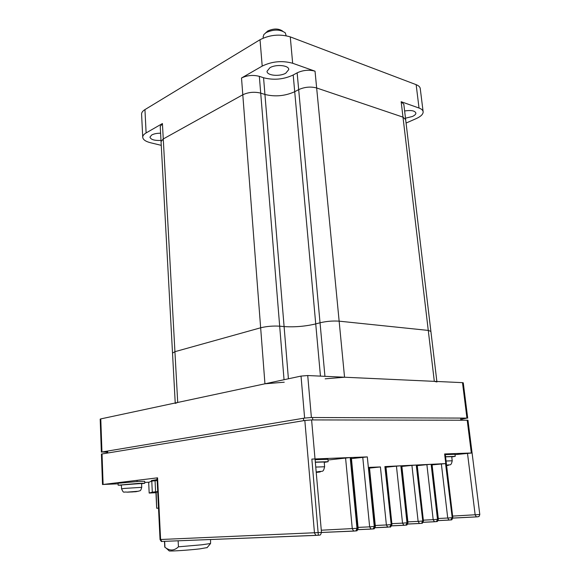 <?xml version="1.0" encoding="UTF-8"?>
<svg xmlns="http://www.w3.org/2000/svg" width="580" height="580" viewBox="0 0 580 580"><rect width="100%" height="100%" fill="white"/><g stroke="black" fill="none" stroke-linecap="round" stroke-linejoin="round"><path stroke-width="0.87" d="M207.161 547.578L199.926 548.861C189.5 550.094 171.477 551.312 169.237 550.942L168.969 550.703M178.125 540.792L178.451 546.817L202.108 544.758L210.555 543.511L210.555 539.501M157.166 480.53L151.779 481.103L152.301 492.159L149.176 493.058L155.94 492.703M157.702 491.637L155.592 491.818L155.056 480.711M151.779 481.103L148.676 482.364L149.176 493.058M155.918 492.304L157.724 492.036M155.592 491.818L152.301 492.159M158.514 508.138L156.687 508.247L156.158 492.195M158.507 508.08L156.934 508.211M164.771 547.136L166.148 548.122C170.426 551 174.529 550.565 178.451 546.817M164.655 541.321L164.952 547.252M265.575 32.929L267.793 30.972C273.68 28.34 278.639 28.391 282.663 31.124M286.172 35.735L285.266 32.835C280.147 29.276 273.76 29.188 266.104 32.589L263.871 34.517L263.153 36.975M315.339 462.253L324.198 462.013L324.626 466.733M316.194 472.055L319.776 471.989L316.223 472.366M445.578 456.844L451.718 456.656L452.212 460.766C451.015 466.675 449.884 464.109 446.752 465.225L446.578 465.24M446.586 465.334L447.441 465.283L446.593 465.37M446.586 465.312C449.217 465.174 449.224 465.247 446.614 465.537L447.767 465.392L446.6 465.464M315.114 459.679L327.954 459.324L328.164 461.644M315.324 462.093L328.171 461.695L324.235 462.39M445.31 454.626L454.974 454.292L455.22 456.322M445.563 456.721L455.227 456.358L451.748 456.938M121.409 485.228L118.153 485.199L118.074 483.271L138.975 481.4L144.688 481.335L144.775 483.227M118.153 485.199L139.062 483.336L144.775 483.249L141.563 483.735M121.394 484.982L141.556 483.488L141.73 487.316M131.769 492L137.272 491.47L131.762 491.876M455.017 454.647L472.062 452.98M432.093 464.877L445.549 463.594L452.212 517.664L444.628 453.959L472.084 452.965L479.79 514.489C478.732 517.86 479.036 515.874 478.29 516.693L476.376 516.867L475.165 514.902L467.487 453.277M444.628 453.959L445.237 453.98L452.806 517.563C452.183 519.506 451.653 520.26 451.211 519.839L452.212 517.664L452.806 517.563M157.571 477.826L160.595 539.523L161.863 541.437C161.624 541.916 161.015 541.278 160.044 539.523L157.035 477.92L157.571 477.826L103.117 484.474L118.095 483.829M144.739 482.422L149.103 482.19M157.115 479.566L151.344 480.624M375.274 525.487L386.389 524.958L380.415 466.943L369.518 468.096M351.444 458.599L367.307 456.902L350.479 457.548L351.342 457.569L358.15 528.271C357.526 530.366 356.888 531.222 356.243 530.83L357.287 528.423L350.479 457.548M328.019 460.012L350.197 457.555L311.859 459.084L315.056 458.976L321.472 532.404C320.827 534.564 320.153 535.449 319.435 535.072L318.34 535.21L311.859 459.084M102.515 484.583L101.435 454.053L304.833 420.471L311.605 419.92L467.973 420.239L472.084 452.958M380.415 466.943L368.633 467.393L369.445 467.393L375.361 526.328C374.731 528.394 374.114 529.228 373.52 528.829L374.549 526.466L368.633 467.393M391.87 523.653L402.534 523.138L396.445 466.153L400.845 465.805L385.149 466.574L385.917 466.574L391.957 524.451L391.196 524.581L385.149 466.574M407.885 521.877L418.122 521.369L411.923 465.385L416.251 465.044L401.099 465.791L401.817 465.791L407.972 522.638C407.349 524.646 406.768 525.444 406.239 525.045L407.254 522.761L401.099 465.791M423.349 520.159L433.18 519.665L426.887 464.645L431.143 464.304L416.498 465.029L417.179 465.029L423.429 520.891L422.762 521L416.498 465.029M445.549 463.594L431.382 464.297L432.02 464.297L438.371 519.202C437.748 521.159 437.204 521.928 436.733 521.514L437.733 519.303L431.382 464.297M396.445 466.153L385.983 467.248M426.887 464.645L417.245 465.638M411.923 465.385L401.889 466.429M461.774 419.188L466.943 418.108L311.395 417.513L304.623 418.064L101.957 452.001L106.865 452.161M466.943 418.108L462.492 382.648L307.726 375.536L311.395 417.513M304.623 418.064L301.027 376.087L100.775 418.905L101.957 452.001M462.492 382.648L463.275 382.836L467.712 418.187M301.027 376.087L307.726 375.536M100.188 419.144L100.775 418.905M405.616 119.284L403.825 104.284L401.157 101.71L402.991 117.145L405.659 119.618L402.991 117.145L316.651 87.964C310.633 86.413 304.638 86.964 298.678 89.624L294.712 91.712C285.055 96.055 275.13 96.969 264.937 94.46L260.71 93.126C254.424 91.597 248.45 92.147 242.802 94.772L163.263 138.953L174.928 351.683L172.521 353.082L174.928 351.683L260.652 327.787C266.764 326.315 273.107 325.779 279.683 326.185C273.107 325.779 266.764 326.315 260.652 327.787L174.928 351.683L177.712 402.455L175.247 403.404M284.243 382.205L264.944 383.8L177.712 402.455M436.921 381.974L434.311 381.35L428.272 330.419L430.897 331.419L428.272 330.419L402.991 117.145L316.651 87.964C310.633 86.413 304.638 86.964 298.678 89.624L294.712 91.712C285.055 96.055 275.13 96.969 264.937 94.46L284.099 326.591L279.683 326.185L284.099 326.591C294.749 327.258 305.29 326.373 315.73 323.923C305.29 326.373 294.749 327.258 284.099 326.591L288.405 378.784M401.157 101.71L419.028 108.04L416.15 84.665L290.268 36.881L292.661 63.256L315.034 71.188C309.031 69.556 303.064 70.108 297.141 72.841L320.037 322.777L315.73 323.923L320.037 322.777C326.496 321.269 332.862 320.733 339.14 321.161C332.862 320.733 326.496 321.269 320.037 322.777L324.945 376.326M434.311 381.35L344.549 377.225L325.177 378.827M428.272 330.419L339.14 321.161L428.272 330.419M405.485 118.197L412.351 116.5C414.664 115.442 415.846 114.325 415.896 113.136C415.004 110.715 411.249 109.99 404.623 110.968M160.602 133.219C156.919 133.204 153.954 133.791 151.706 134.981L149.944 137.119C150.764 139.613 154.447 140.715 160.993 140.425M285.773 73.181L288.738 69.593C289.217 65.308 275.993 63.967 269.888 67.744L267.046 71.253C266.648 75.559 279.632 76.857 285.773 73.181M297.141 72.841L293.197 74.994C283.598 79.467 273.716 80.381 263.559 77.742L264.937 94.46L260.71 93.126C254.424 91.597 248.45 92.147 242.802 94.772L163.263 138.953L161.051 141.571L175.225 402.984M161.262 145.341L150.59 142.767C145.493 141.462 142.868 139.57 142.724 137.097L141.578 113.984C141.636 112.426 142.752 110.968 144.942 109.613L146.117 132.929L162.422 123.547L160.239 126.513M419.028 108.04C421.703 109.025 423.081 110.345 423.161 111.998C423.052 114.354 420.717 116.566 416.15 118.632L406.065 123.062M263.559 77.742L259.34 76.35C253.076 74.747 247.138 75.299 241.512 78.003L262.204 66.091L260.029 39.715L144.942 109.613M141.6 114.398L141.578 113.984M260.029 39.715C269.773 34.778 279.85 33.836 290.268 36.881M416.15 84.665C418.818 85.717 420.203 87.116 420.29 88.863L423.096 111.454M146.117 132.929C143.912 134.226 142.781 135.611 142.724 137.097M292.661 63.256C282.192 60.407 272.035 61.357 262.204 66.091M162.422 123.547L163.263 138.953L161.051 141.571L160.225 126.251M316.223 472.41C321.407 471.881 321.661 471.736 316.985 471.982L316.194 472.026M315.759 467.067L324.626 466.762C323.038 473.099 322.792 470.576 317.427 471.852L316.187 471.946M446.071 461.013L452.212 460.788M136.162 491.702L127.433 492.166L136.162 491.702M124.591 488.418L141.73 487.33C140.44 492.072 139.932 490.281 138.533 491.216L126.984 492.137C123.047 491.536 123.939 493.79 121.553 488.824L124.591 488.418M452.632 516.091L479.812 514.496M478.094 516.758L479.196 516.222M160.044 539.523L353.677 531.041L352.292 528.815L345.571 457.924M384.888 466.588L391.196 524.581L390.173 526.901L389.601 527.032M391.957 524.451C390.92 526.799 390.325 527.619 390.173 526.901L387.73 527.111L386.389 524.958L390.927 524.61L389.905 526.937L375.101 527.684M387.998 527.155L375.072 527.742M371.301 529.091L357.867 529.678M367.307 456.902L374.274 526.495L373.245 528.866L371.012 529.04L372.94 528.96M353.981 531.091L321.472 532.476M350.197 457.555L356.997 528.452L355.961 530.86L353.677 531.041L355.656 530.961M358.063 527.387L369.656 526.858L362.761 457.265M321.276 530.214L358.15 528.271M107.721 452.958L107.648 451.044M303.673 420.667L303.47 418.252M312.75 419.92L312.533 417.513M460.839 420.13L460.578 418.078M471.315 452.944L467.197 420.137M311.605 419.92L315.012 458.896M357.904 529.62L371.012 529.04L369.656 526.858L375.361 526.328M400.845 465.805L407 522.79L407.972 522.638M416.251 465.044L422.762 521L421.747 523.247L422.508 521.029L418.122 521.369L419.42 523.457L407.697 524.015M431.143 464.304L437.494 519.332L438.371 519.202M318.949 535.188L315.897 535.311L314.476 533.02L304.833 420.471M102.022 453.893L103.117 484.474M438.291 518.505L447.731 518.02L441.358 463.927M404.101 525.291L391.659 525.871M391.688 525.813L403.854 525.255L402.534 523.138L407 522.79L405.978 525.074L403.854 525.255L405.681 525.168M318.311 535.253L161.863 541.437L316.252 535.376M434.674 521.761L423.117 522.312M423.146 522.268L434.456 521.725L433.18 519.665L437.494 519.332L436.493 521.543L434.456 521.725L436.196 521.637M449.196 520.079L438.052 520.622M438.074 520.586L448.985 520.05L447.731 518.02L451.979 517.693L450.986 519.868L448.985 520.05L450.682 519.963M419.652 523.493L407.667 524.059M423.436 520.898C422.82 522.87 422.254 523.653 421.747 523.247L421.203 523.37M421.022 523.392L419.42 523.457L421.022 523.392M476.557 516.896L452.813 518.1M477.818 516.802L452.813 518.063M264.944 383.8L241.512 78.003M284.04 379.719L259.34 76.35M320.457 376.115L293.197 74.994M344.549 377.225L315.034 71.188M207.002 547.766L210.555 543.511M156.687 508.247L155.918 492.275M164.771 547.179L164.481 541.328M169.237 550.942L166.148 548.122M263.124 36.605L263.248 38.084M318.507 458.758L318.572 459.454M446.6 453.886L446.68 454.532M137.04 480.334L137.09 481.501M121.394 484.967L121.553 488.824M125.664 481.726L125.686 482.342M461.89 420.13L461.637 418.086M106.894 453.089L106.829 451.182M151.373 481.269L151.344 480.573M101.362 452.161L100.188 419.13M436.863 381.473L430.897 331.419M288.738 69.593L288.702 69.216M405.659 119.618L430.882 331.267"/></g></svg>
